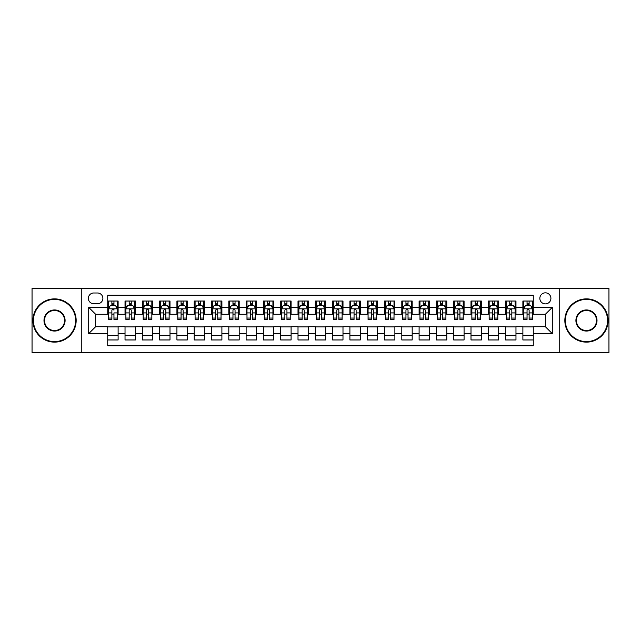 <?xml version="1.0" encoding="UTF-8"?>
<svg xmlns="http://www.w3.org/2000/svg" width="641" height="641" viewBox="0 0 641 641"><rect width="100%" height="100%" fill="white"/><g stroke="black" fill="none" stroke-linecap="round" stroke-linejoin="round"><path stroke-width="0.96" d="M545.379 292.825A5.537 5.537 0 0 0 539.842 298.361A5.537 5.537 0 0 0 545.379 303.89A5.537 5.537 0 0 0 550.915 298.361A5.537 5.537 0 0 0 545.379 292.825M559.216 352.502L608.95 352.502L608.95 288.498L559.216 288.498L559.216 352.502L81.784 352.502L81.784 288.498L32.05 288.498L32.05 352.502L81.784 352.502M533.272 301.038L522.888 301.038L522.888 307.351L515.973 307.351L515.973 314.274L522.888 314.274L522.888 307.351M515.973 307.351L515.973 301.038L505.589 301.038L505.589 307.351L498.674 307.351L498.674 314.274L505.589 314.274L505.589 307.351M498.674 307.351L498.674 301.038L488.298 301.038L488.298 307.351L481.375 307.351L481.375 314.274L488.298 314.274L488.298 307.351M481.375 307.351L481.375 301.038L470.999 301.038L470.999 307.351L464.076 307.351L464.076 314.274L470.999 314.274L470.999 307.351M464.076 307.351L464.076 301.038L453.7 301.038L453.7 307.351L446.777 307.351L446.777 314.274L453.7 314.274L453.7 307.351M446.777 307.351L446.777 301.038L436.401 301.038L436.401 307.351L429.478 307.351L429.478 314.274L436.401 314.274L436.401 307.351M429.478 307.351L429.478 301.038L419.102 301.038L419.102 307.351L412.179 307.351L412.179 314.274L419.102 314.274L419.102 307.351M412.179 307.351L412.179 301.038L401.803 301.038L401.803 307.351L394.88 307.351L394.88 314.274L401.803 314.274L401.803 307.351M394.88 307.351L394.88 301.038L384.504 301.038L384.504 307.351L377.581 307.351L377.581 314.274L384.504 314.274L384.504 307.351M377.581 307.351L377.581 301.038L367.205 301.038L367.205 307.351L360.29 307.351L360.29 314.274L367.205 314.274L367.205 307.351M360.29 307.351L360.29 301.038L349.906 301.038L349.906 307.351L342.991 307.351L342.991 314.274L349.906 314.274L349.906 307.351M342.991 307.351L342.991 301.038L332.607 301.038L332.607 307.351L325.692 307.351L325.692 314.274L332.607 314.274L332.607 307.351M325.692 307.351L325.692 301.038L315.308 301.038L315.308 307.351L308.393 307.351L308.393 314.274L315.308 314.274L315.308 307.351M308.393 307.351L308.393 301.038L298.009 301.038L298.009 307.351L291.094 307.351L291.094 314.274L298.009 314.274L298.009 307.351M291.094 307.351L291.094 301.038L280.71 301.038L280.71 307.351L273.795 307.351L273.795 314.274L280.71 314.274L280.71 307.351M273.795 307.351L273.795 301.038L263.419 301.038L263.419 307.351L256.496 307.351L256.496 314.274L263.419 314.274L263.419 307.351M256.496 307.351L256.496 301.038L246.12 301.038L246.12 307.351L239.197 307.351L239.197 314.274L246.12 314.274L246.12 307.351M239.197 307.351L239.197 301.038L228.821 301.038L228.821 307.351L221.898 307.351L221.898 314.274L228.821 314.274L228.821 307.351M221.898 307.351L221.898 301.038L211.522 301.038L211.522 307.351L204.599 307.351L204.599 314.274L211.522 314.274L211.522 307.351M204.599 307.351L204.599 301.038L194.223 301.038L194.223 307.351L187.3 307.351L187.3 314.274L194.223 314.274L194.223 307.351M187.3 307.351L187.3 301.038L176.924 301.038L176.924 307.351L170.001 307.351L170.001 314.274L176.924 314.274L176.924 307.351M170.001 307.351L170.001 301.038L159.625 301.038L159.625 307.351L152.702 307.351L152.702 314.274L159.625 314.274L159.625 307.351M152.702 307.351L152.702 301.038L142.326 301.038L142.326 307.351L135.411 307.351L135.411 314.274L142.326 314.274L142.326 307.351M135.411 307.351L135.411 301.038L125.027 301.038L125.027 314.274L118.112 314.274L118.112 301.038L107.728 301.038M107.728 339.962L118.112 339.962L118.112 326.726L125.027 326.726L125.027 339.962L135.411 339.962L135.411 326.726L142.326 326.726L142.326 333.649L135.411 333.649M142.326 333.649L142.326 339.962L152.702 339.962L152.702 326.726L159.625 326.726L159.625 333.649L152.702 333.649M159.625 333.649L159.625 339.962L170.001 339.962L170.001 326.726L176.924 326.726L176.924 333.649L170.001 333.649M176.924 333.649L176.924 339.962L187.3 339.962L187.3 326.726L194.223 326.726L194.223 333.649L187.3 333.649M194.223 333.649L194.223 339.962L204.599 339.962L204.599 326.726L211.522 326.726L211.522 333.649L204.599 333.649M211.522 333.649L211.522 339.962L221.898 339.962L221.898 326.726L228.821 326.726L228.821 333.649L221.898 333.649M228.821 333.649L228.821 339.962L239.197 339.962L239.197 326.726L246.12 326.726L246.12 333.649L239.197 333.649M246.12 333.649L246.12 339.962L256.496 339.962L256.496 326.726L263.419 326.726L263.419 333.649L256.496 333.649M263.419 333.649L263.419 339.962L273.795 339.962L273.795 326.726L280.71 326.726L280.71 333.649L273.795 333.649M280.71 333.649L280.71 339.962L291.094 339.962L291.094 326.726L298.009 326.726L298.009 333.649L291.094 333.649M298.009 333.649L298.009 339.962L308.393 339.962L308.393 326.726L315.308 326.726L315.308 333.649L308.393 333.649M315.308 333.649L315.308 339.962L325.692 339.962L325.692 326.726L332.607 326.726L332.607 333.649L325.692 333.649M332.607 333.649L332.607 339.962L342.991 339.962L342.991 326.726L349.906 326.726L349.906 333.649L342.991 333.649M349.906 333.649L349.906 339.962L360.29 339.962L360.29 326.726L367.205 326.726L367.205 333.649L360.29 333.649M367.205 333.649L367.205 339.962L377.581 339.962L377.581 326.726L384.504 326.726L384.504 333.649L377.581 333.649M384.504 333.649L384.504 339.962L394.88 339.962L394.88 326.726L401.803 326.726L401.803 333.649L394.88 333.649M401.803 333.649L401.803 339.962L412.179 339.962L412.179 326.726L419.102 326.726L419.102 333.649L412.179 333.649M419.102 333.649L419.102 339.962L429.478 339.962L429.478 326.726L436.401 326.726L436.401 333.649L429.478 333.649M436.401 333.649L436.401 339.962L446.777 339.962L446.777 326.726L453.7 326.726L453.7 333.649L446.777 333.649M453.7 333.649L453.7 339.962L464.076 339.962L464.076 326.726L470.999 326.726L470.999 333.649L464.076 333.649M470.999 333.649L470.999 339.962L481.375 339.962L481.375 326.726L488.298 326.726L488.298 333.649L481.375 333.649M488.298 333.649L488.298 339.962L498.674 339.962L498.674 326.726L505.589 326.726L505.589 333.649L498.674 333.649M505.589 333.649L505.589 339.962L515.973 339.962L515.973 326.726L522.888 326.726L522.888 333.649L515.973 333.649M93.722 303.722L97.528 303.722A5.36 5.36 0 0 0 102.889 298.361A5.36 5.36 0 0 0 97.528 292.993L93.722 292.993A5.36 5.36 0 0 0 88.354 298.361A5.36 5.36 0 0 0 93.722 303.722M559.216 288.498L81.784 288.498M533.272 307.351L533.272 295.245L107.728 295.245L107.728 314.274L95.621 314.274L95.621 326.726L107.728 326.726L107.728 345.755L533.272 345.755L533.272 326.726L545.379 326.726L545.379 314.274L533.272 314.274L533.272 307.351L552.302 307.351L552.302 333.649L533.272 333.649M107.728 333.649L88.698 333.649L88.698 307.351L107.728 307.351M522.888 333.649L522.888 339.962L533.272 339.962M107.728 305.364L108.593 305.364M111.879 305.364L113.954 305.364M117.247 305.364L118.112 305.364M107.728 314.098L108.593 314.098M111.879 314.098L113.954 314.098M117.247 314.098L118.112 314.098M107.728 326.902L118.112 326.902M107.728 335.636L118.112 335.636M125.027 314.098L125.892 314.098M129.178 314.098L131.253 314.098M134.546 314.098L135.411 314.098M125.027 305.364L125.892 305.364M129.178 305.364L131.253 305.364M134.546 305.364L135.411 305.364M125.027 326.902L135.411 326.902M125.027 335.636L135.411 335.636M142.326 326.902L152.702 326.902M142.326 335.636L152.702 335.636M142.326 305.364L143.191 305.364M146.477 305.364L148.552 305.364M151.845 305.364L152.702 305.364M142.326 314.098L143.191 314.098M146.477 314.098L148.552 314.098M151.845 314.098L152.702 314.098M159.625 326.902L170.001 326.902M159.625 335.636L170.001 335.636M159.625 305.364L160.49 305.364M163.776 305.364L165.851 305.364M169.136 305.364L170.001 305.364M159.625 314.098L160.49 314.098M163.776 314.098L165.851 314.098M169.136 314.098L170.001 314.098M176.924 326.902L187.3 326.902M176.924 335.636L187.3 335.636M176.924 305.364L177.789 305.364M181.074 305.364L183.15 305.364M186.435 305.364L187.3 305.364M176.924 314.098L177.789 314.098M181.074 314.098L183.15 314.098M186.435 314.098L187.3 314.098M194.223 326.902L204.599 326.902M194.223 335.636L204.599 335.636M194.223 305.364L195.088 305.364M198.373 305.364L200.449 305.364M203.734 305.364L204.599 305.364M194.223 314.098L195.088 314.098M198.373 314.098L200.449 314.098M203.734 314.098L204.599 314.098M211.522 326.902L221.898 326.902M211.522 335.636L221.898 335.636M211.522 305.364L212.387 305.364M215.672 305.364L217.748 305.364M221.033 305.364L221.898 305.364M211.522 314.098L212.387 314.098M215.672 314.098L217.748 314.098M221.033 314.098L221.898 314.098M228.821 326.902L239.197 326.902M228.821 335.636L239.197 335.636M228.821 305.364L229.686 305.364M232.971 305.364L235.047 305.364M238.332 305.364L239.197 305.364M228.821 314.098L229.686 314.098M232.971 314.098L235.047 314.098M238.332 314.098L239.197 314.098M246.12 326.902L256.496 326.902M246.12 335.636L256.496 335.636M246.12 305.364L246.985 305.364M250.27 305.364L252.346 305.364M255.631 305.364L256.496 305.364M246.12 314.098L246.985 314.098M250.27 314.098L252.346 314.098M255.631 314.098L256.496 314.098M263.419 326.902L273.795 326.902M263.419 335.636L273.795 335.636M263.419 305.364L264.284 305.364M267.569 305.364L269.645 305.364M272.93 305.364L273.795 305.364M263.419 314.098L264.284 314.098M267.569 314.098L269.645 314.098M272.93 314.098L273.795 314.098M280.71 326.902L291.094 326.902M280.71 335.636L291.094 335.636M280.71 305.364L281.575 305.364M284.868 305.364L286.944 305.364M290.229 305.364L291.094 305.364M280.71 314.098L281.575 314.098M284.868 314.098L286.944 314.098M290.229 314.098L291.094 314.098M298.009 326.902L308.393 326.902M298.009 335.636L308.393 335.636M298.009 305.364L298.874 305.364M302.167 305.364L304.243 305.364M307.528 305.364L308.393 305.364M298.009 314.098L298.874 314.098M302.167 314.098L304.243 314.098M307.528 314.098L308.393 314.098M315.308 326.902L325.692 326.902M315.308 335.636L325.692 335.636M315.308 305.364L316.173 305.364M319.458 305.364L321.542 305.364M324.827 305.364L325.692 305.364M315.308 314.098L316.173 314.098M319.458 314.098L321.542 314.098M324.827 314.098L325.692 314.098M332.607 326.902L342.991 326.902M332.607 335.636L342.991 335.636M332.607 305.364L333.472 305.364M336.757 305.364L338.833 305.364M342.126 305.364L342.991 305.364M332.607 314.098L333.472 314.098M336.757 314.098L338.833 314.098M342.126 314.098L342.991 314.098M349.906 326.902L360.29 326.902M349.906 335.636L360.29 335.636M349.906 305.364L350.771 305.364M354.056 305.364L356.132 305.364M359.425 305.364L360.29 305.364M349.906 314.098L350.771 314.098M354.056 314.098L356.132 314.098M359.425 314.098L360.29 314.098M367.205 326.902L377.581 326.902M367.205 335.636L377.581 335.636M367.205 305.364L368.07 305.364M371.355 305.364L373.431 305.364M376.716 305.364L377.581 305.364M367.205 314.098L368.07 314.098M371.355 314.098L373.431 314.098M376.716 314.098L377.581 314.098M384.504 326.902L394.88 326.902M384.504 335.636L394.88 335.636M384.504 305.364L385.369 305.364M388.654 305.364L390.73 305.364M394.015 305.364L394.88 305.364M384.504 314.098L385.369 314.098M388.654 314.098L390.73 314.098M394.015 314.098L394.88 314.098M401.803 326.902L412.179 326.902M401.803 335.636L412.179 335.636M401.803 305.364L402.668 305.364M405.953 305.364L408.029 305.364M411.314 305.364L412.179 305.364M401.803 314.098L402.668 314.098M405.953 314.098L408.029 314.098M411.314 314.098L412.179 314.098M419.102 326.902L429.478 326.902M419.102 335.636L429.478 335.636M419.102 305.364L419.967 305.364M423.252 305.364L425.328 305.364M428.613 305.364L429.478 305.364M419.102 314.098L419.967 314.098M423.252 314.098L425.328 314.098M428.613 314.098L429.478 314.098M436.401 326.902L446.777 326.902M436.401 335.636L446.777 335.636M436.401 305.364L437.266 305.364M440.551 305.364L442.627 305.364M445.912 305.364L446.777 305.364M436.401 314.098L437.266 314.098M440.551 314.098L442.627 314.098M445.912 314.098L446.777 314.098M453.7 326.902L464.076 326.902M453.7 335.636L464.076 335.636M453.7 305.364L454.565 305.364M457.85 305.364L459.926 305.364M463.211 305.364L464.076 305.364M453.7 314.098L454.565 314.098M457.85 314.098L459.926 314.098M463.211 314.098L464.076 314.098M470.999 326.902L481.375 326.902M470.999 335.636L481.375 335.636M470.999 305.364L471.864 305.364M475.149 305.364L477.225 305.364M480.51 305.364L481.375 305.364M470.999 314.098L471.864 314.098M475.149 314.098L477.225 314.098M480.51 314.098L481.375 314.098M488.298 326.902L498.674 326.902M488.298 335.636L498.674 335.636M488.298 305.364L489.155 305.364M492.448 305.364L494.523 305.364M497.809 305.364L498.674 305.364M488.298 314.098L489.155 314.098M492.448 314.098L494.523 314.098M497.809 314.098L498.674 314.098M505.589 326.902L515.973 326.902M505.589 335.636L515.973 335.636M505.589 305.364L506.454 305.364M509.747 305.364L511.822 305.364M515.108 305.364L515.973 305.364M505.589 314.098L506.454 314.098M509.747 314.098L511.822 314.098M515.108 314.098L515.973 314.098M522.888 326.902L533.272 326.902M522.888 335.636L533.272 335.636M522.888 305.364L523.753 305.364M527.046 305.364L529.121 305.364M532.407 305.364L533.272 305.364M522.888 314.098L523.753 314.098M527.046 314.098L529.121 314.098M532.407 314.098L533.272 314.098M95.621 314.274L88.698 307.351M95.621 326.726L88.698 333.649M552.302 307.351L545.379 314.274M552.302 333.649L545.379 326.726M113.954 301.038L113.954 305.453L113.954 303.289L111.879 303.289M117.247 318.056L113.954 318.056L113.954 319.458L117.247 319.458L117.247 308.914L115.516 305.453L110.324 305.453L108.593 308.914L108.593 312.92L108.593 301.038M108.593 316.045L108.593 317.215M108.593 306.438L108.593 303.289M108.593 318.056L108.593 319.458L111.879 319.458L111.879 318.056L108.593 318.056L108.593 312.92L111.879 312.92L111.879 316.045M117.247 306.438L117.247 303.289M113.954 318.056L113.954 312.92L117.247 312.92L117.247 301.038M111.879 305.453L111.879 301.038M113.954 316.045L113.954 317.215M111.879 318.056L111.879 310.204C112.576 308.874 113.265 308.874 113.954 310.204L113.954 308.826M54.541 299.395A21.105 21.105 0 0 0 33.436 320.5A21.105 21.105 0 0 0 54.541 341.605A21.105 21.105 0 0 0 75.638 320.5A21.105 21.105 0 0 0 54.541 299.395M54.541 342.126A21.626 21.626 0 0 1 32.915 320.5A21.626 21.626 0 0 1 54.541 298.874A21.626 21.626 0 0 1 76.159 320.5A21.626 21.626 0 0 1 54.541 342.126M54.541 309.948A10.552 10.552 0 0 1 65.094 320.5A10.552 10.552 0 0 1 54.541 331.052A10.552 10.552 0 0 1 43.989 320.5A10.552 10.552 0 0 1 54.541 309.948M54.541 330.532A10.032 10.032 0 0 0 64.573 320.5A10.032 10.032 0 0 0 54.541 310.468A10.032 10.032 0 0 0 44.501 320.5A10.032 10.032 0 0 0 54.541 330.532M586.459 299.395A21.105 21.105 0 0 0 565.362 320.5A21.105 21.105 0 0 0 586.459 341.605A21.105 21.105 0 0 0 607.564 320.5A21.105 21.105 0 0 0 586.459 299.395M586.459 342.126A21.626 21.626 0 0 1 564.841 320.5A21.626 21.626 0 0 1 586.459 298.874A21.626 21.626 0 0 1 608.085 320.5A21.626 21.626 0 0 1 586.459 342.126M586.459 309.948A10.552 10.552 0 0 1 597.011 320.5A10.552 10.552 0 0 1 586.459 331.052A10.552 10.552 0 0 1 575.906 320.5A10.552 10.552 0 0 1 586.459 309.948M586.459 330.532A10.032 10.032 0 0 0 596.499 320.5A10.032 10.032 0 0 0 586.459 310.468A10.032 10.032 0 0 0 576.427 320.5A10.032 10.032 0 0 0 586.459 330.532M131.253 303.289L129.178 303.289M134.546 318.056L131.253 318.056L131.253 319.458L134.546 319.458L134.546 308.914L132.815 305.453L127.623 305.453L125.892 308.914L125.892 319.458L129.178 319.458L129.178 318.056L125.892 318.056M125.892 308.914L125.892 301.038M134.546 308.914L134.546 301.038M129.178 305.453L129.178 301.038M131.253 301.038L131.253 305.453M131.253 318.056L131.253 310.204C130.564 308.874 129.875 308.874 129.178 310.204L129.178 318.056M148.552 303.289L146.477 303.289M151.845 318.056L148.552 318.056L148.552 319.458L151.845 319.458L151.845 308.914L150.114 305.453L144.922 305.453L143.191 308.914L143.191 319.458L146.477 319.458L146.477 318.056L143.191 318.056M143.191 308.914L143.191 301.038M151.845 308.914L151.845 301.038M146.477 305.453L146.477 301.038M148.552 301.038L148.552 305.453M148.552 318.056L148.552 310.204C147.863 308.874 147.174 308.874 146.477 310.204L146.477 318.056M165.851 303.289L163.776 303.289M169.136 318.056L165.851 318.056L165.851 319.458L169.136 319.458L169.136 308.914L167.413 305.453L162.221 305.453L160.49 308.914L160.49 319.458L163.776 319.458L163.776 318.056L160.49 318.056M160.49 308.914L160.49 301.038M169.136 308.914L169.136 301.038M163.776 305.453L163.776 301.038M165.851 301.038L165.851 305.453M165.851 318.056L165.851 310.204C165.162 308.874 164.473 308.874 163.776 310.204L163.776 318.056M183.15 303.289L181.074 303.289M186.435 318.056L183.15 318.056L183.15 319.458L186.435 319.458L186.435 308.914L184.704 305.453L179.52 305.453L177.789 308.914L177.789 319.458L181.074 319.458L181.074 318.056L177.789 318.056M177.789 308.914L177.789 301.038M186.435 308.914L186.435 301.038M181.074 305.453L181.074 301.038M183.15 301.038L183.15 305.453M183.15 318.056L183.15 310.204C182.461 308.874 181.772 308.874 181.074 310.204L181.074 318.056M200.449 303.289L198.373 303.289M203.734 318.056L200.449 318.056L200.449 319.458L203.734 319.458L203.734 308.914L202.003 305.453L196.819 305.453L195.088 308.914L195.088 319.458L198.373 319.458L198.373 318.056L195.088 318.056M195.088 308.914L195.088 301.038M203.734 308.914L203.734 301.038M198.373 305.453L198.373 301.038M200.449 301.038L200.449 305.453M200.449 318.056L200.449 310.204C199.76 308.874 199.063 308.874 198.373 310.204L198.373 318.056M217.748 303.289L215.672 303.289M221.033 318.056L217.748 318.056L217.748 319.458L221.033 319.458L221.033 308.914L219.302 305.453L214.118 305.453L212.387 308.914L212.387 319.458L215.672 319.458L215.672 318.056L212.387 318.056M212.387 308.914L212.387 301.038M221.033 308.914L221.033 301.038M215.672 305.453L215.672 301.038M217.748 301.038L217.748 305.453M217.748 318.056L217.748 310.204C217.059 308.874 216.362 308.874 215.672 310.204L215.672 318.056M235.047 303.289L232.971 303.289M238.332 318.056L235.047 318.056L235.047 319.458L238.332 319.458L238.332 308.914L236.601 305.453L231.417 305.453L229.686 308.914L229.686 319.458L232.971 319.458L232.971 318.056L229.686 318.056M229.686 308.914L229.686 301.038M238.332 308.914L238.332 301.038M232.971 305.453L232.971 301.038M235.047 301.038L235.047 305.453M235.047 318.056L235.047 310.204C234.358 308.874 233.661 308.874 232.971 310.204L232.971 318.056M252.346 303.289L250.27 303.289M255.631 318.056L252.346 318.056L252.346 319.458L255.631 319.458L255.631 308.914L253.9 305.453L248.708 305.453L246.985 308.914L246.985 319.458L250.27 319.458L250.27 318.056L246.985 318.056M246.985 308.914L246.985 301.038M255.631 308.914L255.631 301.038M250.27 305.453L250.27 301.038M252.346 301.038L252.346 305.453M252.346 318.056L252.346 310.204C251.657 308.874 250.96 308.874 250.27 310.204L250.27 318.056M269.645 303.289L267.569 303.289M272.93 318.056L269.645 318.056L269.645 319.458L272.93 319.458L272.93 308.914L271.199 305.453L266.007 305.453L264.284 308.914L264.284 319.458L267.569 319.458L267.569 318.056L264.284 318.056M264.284 308.914L264.284 301.038M272.93 308.914L272.93 301.038M267.569 305.453L267.569 301.038M269.645 301.038L269.645 305.453M269.645 318.056L269.645 310.204C268.956 308.874 268.259 308.874 267.569 310.204L267.569 318.056M286.944 303.289L284.868 303.289M290.229 318.056L286.944 318.056L286.944 319.458L290.229 319.458L290.229 308.914L288.498 305.453L283.306 305.453L281.575 308.914L281.575 319.458L284.868 319.458L284.868 318.056L281.575 318.056M281.575 308.914L281.575 301.038M290.229 308.914L290.229 301.038M284.868 305.453L284.868 301.038M286.944 301.038L286.944 305.453M286.944 318.056L286.944 310.204C286.247 308.874 285.557 308.874 284.868 310.204L284.868 318.056M304.243 303.289L302.167 303.289M307.528 318.056L304.243 318.056L304.243 319.458L307.528 319.458L307.528 308.914L305.797 305.453L300.605 305.453L298.874 308.914L298.874 319.458L302.167 319.458L302.167 318.056L298.874 318.056M298.874 308.914L298.874 301.038M307.528 308.914L307.528 301.038M302.167 305.453L302.167 301.038M304.243 301.038L304.243 305.453M304.243 318.056L304.243 310.204C303.546 308.874 302.856 308.874 302.167 310.204L302.167 318.056M321.542 303.289L319.458 303.289M324.827 318.056L321.542 318.056L321.542 319.458L324.827 319.458L324.827 308.914L323.096 305.453L317.904 305.453L316.173 308.914L316.173 319.458L319.458 319.458L319.458 318.056L316.173 318.056M316.173 308.914L316.173 301.038M324.827 308.914L324.827 301.038M319.458 305.453L319.458 301.038M321.542 301.038L321.542 305.453M321.542 318.056L321.542 310.204C320.845 308.874 320.155 308.874 319.458 310.204L319.458 318.056M338.833 303.289L336.757 303.289M342.126 318.056L338.833 318.056L338.833 319.458L342.126 319.458L342.126 308.914L340.395 305.453L335.203 305.453L333.472 308.914L333.472 319.458L336.757 319.458L336.757 318.056L333.472 318.056M333.472 308.914L333.472 301.038M342.126 308.914L342.126 301.038M336.757 305.453L336.757 301.038M338.833 301.038L338.833 305.453M338.833 318.056L338.833 310.204C338.144 308.874 337.454 308.874 336.757 310.204L336.757 318.056M356.132 303.289L354.056 303.289M359.425 318.056L356.132 318.056L356.132 319.458L359.425 319.458L359.425 308.914L357.694 305.453L352.502 305.453L350.771 308.914L350.771 319.458L354.056 319.458L354.056 318.056L350.771 318.056M350.771 308.914L350.771 301.038M359.425 308.914L359.425 301.038M354.056 305.453L354.056 301.038M356.132 301.038L356.132 305.453M356.132 318.056L356.132 310.204C355.443 308.874 354.753 308.874 354.056 310.204L354.056 318.056M373.431 303.289L371.355 303.289M376.716 318.056L373.431 318.056L373.431 319.458L376.716 319.458L376.716 308.914L374.993 305.453L369.801 305.453L368.07 308.914L368.07 319.458L371.355 319.458L371.355 318.056L368.07 318.056M368.07 308.914L368.07 301.038M376.716 308.914L376.716 301.038M371.355 305.453L371.355 301.038M373.431 301.038L373.431 305.453M373.431 318.056L373.431 310.204C372.741 308.874 372.052 308.874 371.355 310.204L371.355 318.056M390.73 303.289L388.654 303.289M394.015 318.056L390.73 318.056L390.73 319.458L394.015 319.458L394.015 308.914L392.292 305.453L387.1 305.453L385.369 308.914L385.369 319.458L388.654 319.458L388.654 318.056L385.369 318.056M385.369 308.914L385.369 301.038M394.015 308.914L394.015 301.038M388.654 305.453L388.654 301.038M390.73 301.038L390.73 305.453M390.73 318.056L390.73 310.204C390.04 308.874 389.351 308.874 388.654 310.204L388.654 318.056M408.029 303.289L405.953 303.289M411.314 318.056L408.029 318.056L408.029 319.458L411.314 319.458L411.314 308.914L409.583 305.453L404.399 305.453L402.668 308.914L402.668 319.458L405.953 319.458L405.953 318.056L402.668 318.056M402.668 308.914L402.668 301.038M411.314 308.914L411.314 301.038M405.953 305.453L405.953 301.038M408.029 301.038L408.029 305.453M408.029 318.056L408.029 310.204C407.339 308.874 406.65 308.874 405.953 310.204L405.953 318.056M425.328 303.289L423.252 303.289M428.613 318.056L425.328 318.056L425.328 319.458L428.613 319.458L428.613 308.914L426.882 305.453L421.698 305.453L419.967 308.914L419.967 319.458L423.252 319.458L423.252 318.056L419.967 318.056M419.967 308.914L419.967 301.038M428.613 308.914L428.613 301.038M423.252 305.453L423.252 301.038M425.328 301.038L425.328 305.453M425.328 318.056L425.328 310.204C424.638 308.874 423.941 308.874 423.252 310.204L423.252 318.056M442.627 303.289L440.551 303.289M445.912 318.056L442.627 318.056L442.627 319.458L445.912 319.458L445.912 308.914L444.181 305.453L438.997 305.453L437.266 308.914L437.266 319.458L440.551 319.458L440.551 318.056L437.266 318.056M437.266 308.914L437.266 301.038M445.912 308.914L445.912 301.038M440.551 305.453L440.551 301.038M442.627 301.038L442.627 305.453M442.627 318.056L442.627 310.204C441.937 308.874 441.24 308.874 440.551 310.204L440.551 318.056M459.926 303.289L457.85 303.289M463.211 318.056L459.926 318.056L459.926 319.458L463.211 319.458L463.211 308.914L461.48 305.453L456.296 305.453L454.565 308.914L454.565 319.458L457.85 319.458L457.85 318.056L454.565 318.056M454.565 308.914L454.565 301.038M463.211 308.914L463.211 301.038M457.85 305.453L457.85 301.038M459.926 301.038L459.926 305.453M459.926 318.056L459.926 310.204C459.236 308.874 458.539 308.874 457.85 310.204L457.85 318.056M477.225 303.289L475.149 303.289M480.51 318.056L477.225 318.056L477.225 319.458L480.51 319.458L480.51 308.914L478.779 305.453L473.587 305.453L471.864 308.914L471.864 319.458L475.149 319.458L475.149 318.056L471.864 318.056M471.864 308.914L471.864 301.038M480.51 308.914L480.51 301.038M475.149 305.453L475.149 301.038M477.225 301.038L477.225 305.453M477.225 318.056L477.225 310.204C476.535 308.874 475.838 308.874 475.149 310.204L475.149 318.056M494.523 303.289L492.448 303.289M497.809 318.056L494.523 318.056L494.523 319.458L497.809 319.458L497.809 308.914L496.078 305.453L490.886 305.453L489.155 308.914L489.155 319.458L492.448 319.458L492.448 318.056L489.155 318.056M489.155 308.914L489.155 301.038M497.809 308.914L497.809 301.038M492.448 305.453L492.448 301.038M494.523 301.038L494.523 305.453M494.523 318.056L494.523 310.204C493.834 308.874 493.137 308.874 492.448 310.204L492.448 318.056M511.822 303.289L509.747 303.289M515.108 318.056L511.822 318.056L511.822 319.458L515.108 319.458L515.108 308.914L513.377 305.453L508.185 305.453L506.454 308.914L506.454 319.458L509.747 319.458L509.747 318.056L506.454 318.056M506.454 308.914L506.454 301.038M515.108 308.914L515.108 301.038M509.747 305.453L509.747 301.038M511.822 301.038L511.822 305.453M511.822 318.056L511.822 310.204C511.125 308.874 510.436 308.874 509.747 310.204L509.747 318.056M529.121 303.289L527.046 303.289M532.407 318.056L529.121 318.056L529.121 319.458L532.407 319.458L532.407 308.914L530.676 305.453L525.484 305.453L523.753 308.914L523.753 319.458L527.046 319.458L527.046 318.056L523.753 318.056M523.753 308.914L523.753 301.038M532.407 308.914L532.407 301.038M527.046 305.453L527.046 301.038M529.121 301.038L529.121 305.453M529.121 318.056L529.121 310.204C528.424 308.874 527.735 308.874 527.046 310.204L527.046 318.056M125.027 333.649L118.112 333.649M125.027 307.351L118.112 307.351M117.199 308.826L108.641 308.826M108.593 306.406L109.851 306.406M115.989 306.406L117.247 306.406M113.954 304.387L111.879 304.387M134.498 308.826L125.94 308.826M125.892 306.406L127.15 306.406M133.288 306.406L134.546 306.406M129.178 312.92L125.892 312.92M134.546 312.92L131.253 312.92M131.253 304.387L129.178 304.387M151.797 308.826L143.231 308.826M143.191 306.406L144.449 306.406M150.587 306.406L151.845 306.406M146.477 312.92L143.191 312.92M151.845 312.92L148.552 312.92M148.552 304.387L146.477 304.387M169.096 308.826L160.53 308.826M160.49 306.406L161.74 306.406M167.886 306.406L169.136 306.406M163.776 312.92L160.49 312.92M169.136 312.92L165.851 312.92M165.851 304.387L163.776 304.387M186.395 308.826L177.829 308.826M177.789 306.406L179.039 306.406M185.185 306.406L186.435 306.406M181.074 312.92L177.789 312.92M186.435 312.92L183.15 312.92M183.15 304.387L181.074 304.387M203.694 308.826L195.128 308.826M195.088 306.406L196.338 306.406M202.484 306.406L203.734 306.406M198.373 312.92L195.088 312.92M203.734 312.92L200.449 312.92M200.449 304.387L198.373 304.387M220.993 308.826L212.427 308.826M212.387 306.406L213.637 306.406M219.783 306.406L221.033 306.406M215.672 312.92L212.387 312.92M221.033 312.92L217.748 312.92M217.748 304.387L215.672 304.387M238.292 308.826L229.726 308.826M229.686 306.406L230.936 306.406M237.082 306.406L238.332 306.406M232.971 312.92L229.686 312.92M238.332 312.92L235.047 312.92M235.047 304.387L232.971 304.387M255.591 308.826L247.025 308.826M246.985 306.406L248.235 306.406M254.381 306.406L255.631 306.406M250.27 312.92L246.985 312.92M255.631 312.92L252.346 312.92M252.346 304.387L250.27 304.387M272.89 308.826L264.324 308.826M264.284 306.406L265.534 306.406M271.672 306.406L272.93 306.406M267.569 312.92L264.284 312.92M272.93 312.92L269.645 312.92M269.645 304.387L267.569 304.387M290.181 308.826L281.623 308.826M281.575 306.406L282.833 306.406M288.971 306.406L290.229 306.406M284.868 312.92L281.575 312.92M290.229 312.92L286.944 312.92M286.944 304.387L284.868 304.387M307.48 308.826L298.922 308.826M298.874 306.406L300.132 306.406M306.27 306.406L307.528 306.406M302.167 312.92L298.874 312.92M307.528 312.92L304.243 312.92M304.243 304.387L302.167 304.387M324.779 308.826L316.221 308.826M316.173 306.406L317.431 306.406M323.569 306.406L324.827 306.406M319.458 312.92L316.173 312.92M324.827 312.92L321.542 312.92M321.542 304.387L319.458 304.387M342.078 308.826L333.52 308.826M333.472 306.406L334.73 306.406M340.868 306.406L342.126 306.406M336.757 312.92L333.472 312.92M342.126 312.92L338.833 312.92M338.833 304.387L336.757 304.387M359.377 308.826L350.819 308.826M350.771 306.406L352.029 306.406M358.167 306.406L359.425 306.406M354.056 312.92L350.771 312.92M359.425 312.92L356.132 312.92M356.132 304.387L354.056 304.387M376.676 308.826L368.11 308.826M368.07 306.406L369.328 306.406M375.466 306.406L376.716 306.406M371.355 312.92L368.07 312.92M376.716 312.92L373.431 312.92M373.431 304.387L371.355 304.387M393.975 308.826L385.409 308.826M385.369 306.406L386.619 306.406M392.765 306.406L394.015 306.406M388.654 312.92L385.369 312.92M394.015 312.92L390.73 312.92M390.73 304.387L388.654 304.387M411.274 308.826L402.708 308.826M402.668 306.406L403.918 306.406M410.064 306.406L411.314 306.406M405.953 312.92L402.668 312.92M411.314 312.92L408.029 312.92M408.029 304.387L405.953 304.387M428.573 308.826L420.007 308.826M419.967 306.406L421.217 306.406M427.363 306.406L428.613 306.406M423.252 312.92L419.967 312.92M428.613 312.92L425.328 312.92M425.328 304.387L423.252 304.387M445.872 308.826L437.306 308.826M437.266 306.406L438.516 306.406M444.662 306.406L445.912 306.406M440.551 312.92L437.266 312.92M445.912 312.92L442.627 312.92M442.627 304.387L440.551 304.387M463.171 308.826L454.605 308.826M454.565 306.406L455.815 306.406M461.961 306.406L463.211 306.406M457.85 312.92L454.565 312.92M463.211 312.92L459.926 312.92M459.926 304.387L457.85 304.387M480.47 308.826L471.904 308.826M471.864 306.406L473.114 306.406M479.26 306.406L480.51 306.406M475.149 312.92L471.864 312.92M480.51 312.92L477.225 312.92M477.225 304.387L475.149 304.387M497.769 308.826L489.203 308.826M489.155 306.406L490.413 306.406M496.551 306.406L497.809 306.406M492.448 312.92L489.155 312.92M497.809 312.92L494.523 312.92M494.523 304.387L492.448 304.387M515.06 308.826L506.502 308.826M506.454 306.406L507.712 306.406M513.85 306.406L515.108 306.406M509.747 312.92L506.454 312.92M515.108 312.92L511.822 312.92M511.822 304.387L509.747 304.387M532.359 308.826L523.801 308.826M523.753 306.406L525.011 306.406M531.149 306.406L532.407 306.406M527.046 312.92L523.753 312.92M532.407 312.92L529.121 312.92M529.121 304.387L527.046 304.387"/></g></svg>
